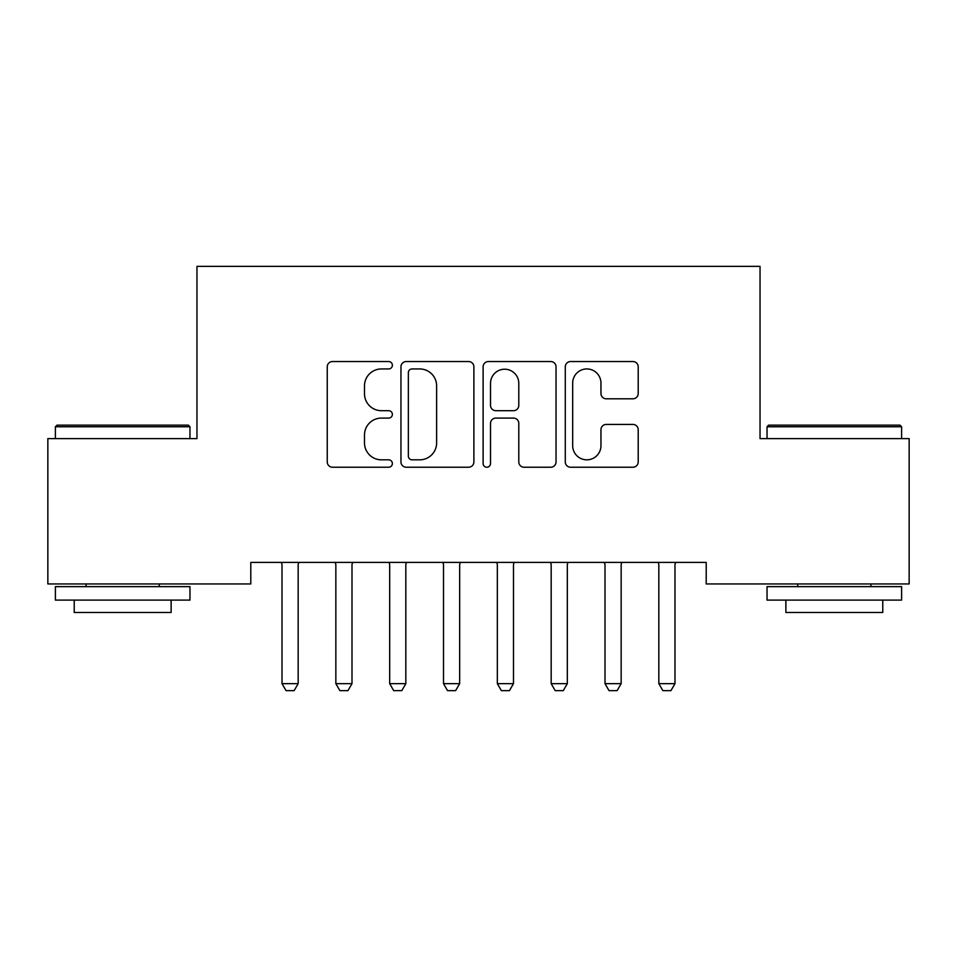 <?xml version="1.0" encoding="UTF-8"?>
<svg xmlns="http://www.w3.org/2000/svg" width="957" height="957" viewBox="0 0 957 957"><rect width="100%" height="100%" fill="white"/><g stroke="black" fill="none" stroke-linecap="round" stroke-linejoin="round"><path stroke-width="1.44" d="M392.37 365.251A3.696 3.696 0 0 0 388.674 361.543L332.534 361.543A5.287 5.287 0 0 0 327.246 366.83L327.246 461.944A5.287 5.287 0 0 0 332.534 467.231L388.674 467.231A3.696 3.696 0 0 0 392.37 463.523A3.696 3.696 0 0 0 388.674 459.827L381.412 459.827A16.903 16.903 0 0 1 364.497 442.924L364.497 434.992A16.903 16.903 0 0 1 381.412 418.089L388.674 418.089A3.696 3.696 0 0 0 392.37 414.381A3.696 3.696 0 0 0 388.674 410.685L381.412 410.685A16.903 16.903 0 0 1 364.497 393.782L364.497 385.85A16.903 16.903 0 0 1 381.412 368.947L388.674 368.947A3.696 3.696 0 0 0 392.37 365.251M632.924 398.794A5.287 5.287 0 0 0 638.211 393.518L638.211 366.83A5.287 5.287 0 0 0 632.924 361.543L570.575 361.543A5.287 5.287 0 0 0 565.288 366.83L565.288 461.944A5.287 5.287 0 0 0 570.575 467.231L632.924 467.231A5.287 5.287 0 0 0 638.211 461.944L638.211 429.705A5.287 5.287 0 0 0 632.924 424.43L606.236 424.43A5.287 5.287 0 0 0 600.96 429.705L600.96 445.699A14.14 14.14 0 0 1 586.82 459.827A14.14 14.14 0 0 1 572.681 445.699L572.681 383.075A14.14 14.14 0 0 1 586.82 368.947A14.14 14.14 0 0 1 600.96 383.075L600.96 393.518A5.287 5.287 0 0 0 606.236 398.794L632.924 398.794M706.206 562.417L250.794 562.417L250.794 583.949L47.85 583.949L47.85 438.605L196.963 438.605L196.963 266.345L760.037 266.345L760.037 438.605L909.15 438.605L909.15 583.949L706.206 583.949L706.206 562.417M473.882 366.83A5.287 5.287 0 0 0 468.595 361.543L406.247 361.543A5.287 5.287 0 0 0 400.959 366.83L400.959 461.944A5.287 5.287 0 0 0 406.247 467.231L468.595 467.231A5.287 5.287 0 0 0 473.882 461.944L473.882 366.83M488.405 361.543L550.754 361.543A5.287 5.287 0 0 1 556.041 366.83L556.041 461.944A5.287 5.287 0 0 1 550.754 467.231L524.077 467.231A5.287 5.287 0 0 1 518.79 461.944L518.79 423.365A5.287 5.287 0 0 0 513.502 418.089L495.81 418.089A5.287 5.287 0 0 0 490.522 423.365L490.522 463.523A3.696 3.696 0 0 1 486.826 467.231A3.696 3.696 0 0 1 483.118 463.523L483.118 366.83A5.287 5.287 0 0 1 488.405 361.543M412.06 368.947A3.696 3.696 0 0 0 408.352 372.644L408.352 456.13A3.696 3.696 0 0 0 412.06 459.827L419.716 459.827A16.903 16.903 0 0 0 436.619 442.924L436.619 385.85A16.903 16.903 0 0 0 419.716 368.947L412.06 368.947M518.79 383.338A14.14 14.14 0 0 0 504.65 369.211A14.14 14.14 0 0 0 490.522 383.338L490.522 405.409A5.287 5.287 0 0 0 495.81 410.685L513.502 410.685A5.287 5.287 0 0 0 518.79 405.409L518.79 383.338M281.394 562.417L281.765 563.589A5.383 5.383 -179.1 0 1 282.016 565.228L282.016 683.657L298.165 683.657L298.165 565.228A5.383 5.383 -179.1 0 1 298.417 563.589L298.787 562.417M298.165 683.657L294.122 690.655L286.047 690.655L282.016 683.657M335.225 562.417L335.596 563.589A5.383 5.383 -179.1 0 1 335.847 565.228L335.847 683.657L351.997 683.657L351.997 565.228A5.383 5.383 -179.1 0 1 352.248 563.589L352.619 562.417M351.997 683.657L347.953 690.655L339.879 690.655L335.847 683.657M389.056 562.417L389.427 563.589A5.383 5.383 -179.1 0 1 389.678 565.228L389.678 683.657L405.828 683.657L405.828 565.228A5.383 5.383 -179.1 0 1 406.079 563.589L406.45 562.417M405.828 683.657L401.784 690.655L393.71 690.655L389.678 683.657M55.386 426.762L57.001 425.147L188.35 425.147L189.965 426.762L55.386 426.762L55.386 438.605M189.965 600.099L55.386 600.099L55.386 586.641L189.965 586.641L189.965 600.099M171.124 600.099L171.124 612.48L74.227 612.48L74.227 600.099M767.036 426.762L768.65 425.147L899.999 425.147L901.614 426.762L767.036 426.762L767.036 438.605M901.614 600.099L767.036 600.099L767.036 586.641L901.614 586.641L901.614 600.099M882.773 600.099L882.773 612.48L785.876 612.48L785.876 600.099M442.888 562.417L443.258 563.589A5.383 5.383 -179.1 0 1 443.51 565.228L443.51 683.657L459.659 683.657L459.659 565.228A5.383 5.383 -179.1 0 1 459.91 563.589L460.281 562.417M459.659 683.657L455.616 690.655L447.541 690.655L443.51 683.657M496.719 562.417L497.09 563.589A5.383 5.383 -179.1 0 1 497.341 565.228L497.341 683.657L513.49 683.657L513.49 565.228A5.383 5.383 -179.1 0 1 513.742 563.589L514.112 562.417M513.49 683.657L509.447 690.655L501.372 690.655L497.341 683.657M550.55 562.417L550.921 563.589A5.383 5.383 -179.1 0 1 551.172 565.228L551.172 683.657L567.322 683.657L567.322 565.228A5.383 5.383 -179.1 0 1 567.573 563.589L567.944 562.417M567.322 683.657L563.278 690.655L555.204 690.655L551.172 683.657M604.381 562.417L604.752 563.589A5.383 5.383 -179.1 0 1 605.003 565.228L605.003 683.657L621.153 683.657L621.153 565.228A5.383 5.383 -179.1 0 1 621.404 563.589L621.775 562.417M621.153 683.657L617.109 690.655L609.035 690.655L605.003 683.657M658.213 562.417L658.583 563.589A5.383 5.383 -179.1 0 1 658.835 565.228L658.835 683.657L674.984 683.657L674.984 565.228A5.383 5.383 -179.1 0 1 675.235 563.589L675.606 562.417M674.984 683.657L670.941 690.655L662.866 690.655L658.835 683.657M189.965 438.605L189.965 426.762M159.281 586.641L159.281 583.949M86.07 586.641L86.07 583.949M901.614 438.605L901.614 426.762M870.93 586.641L870.93 583.949M797.719 586.641L797.719 583.949"/></g></svg>
